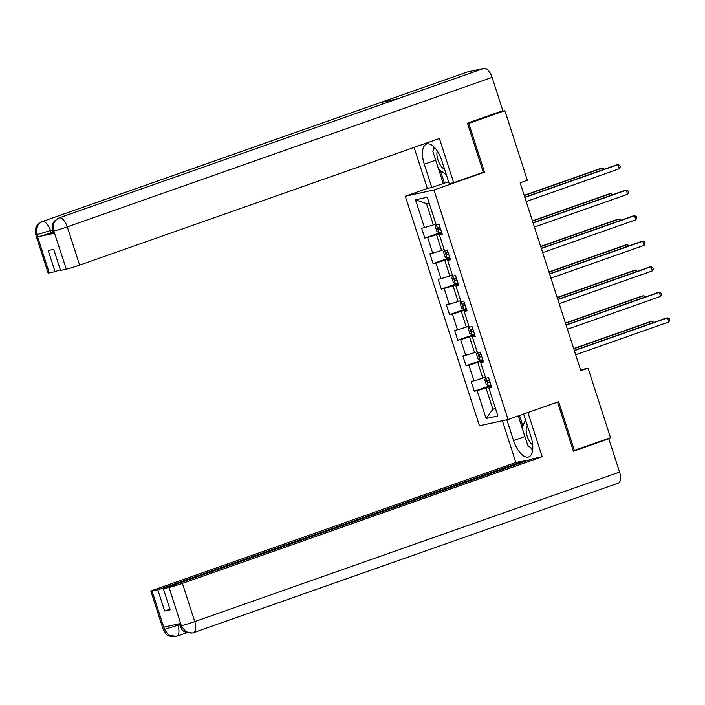 <?xml version="1.0" encoding="UTF-8"?>
<svg xmlns="http://www.w3.org/2000/svg" width="705" height="705" viewBox="0 0 705 705"><rect width="100%" height="100%" fill="white"/><g stroke="black" fill="none" stroke-linecap="round" stroke-linejoin="round"><path stroke-width="1.06" d="M405.296 196.228L479.426 425.75L508.085 419.501L433.954 189.98L405.296 196.228L427.556 188.394M491.508 386.789L488.909 388.102L491.738 387.494L488.565 377.668L485.736 378.285L480.66 362.564L483.489 361.956L480.316 352.13L477.488 352.747L472.412 337.025L475.24 336.417L472.068 326.591L469.239 327.208L464.163 311.487L466.983 310.879L463.811 301.053L460.991 301.669L455.915 285.957L458.735 285.34L455.562 275.514L452.742 276.131L447.666 260.418L450.486 259.801L447.314 249.975L444.494 250.592L439.418 234.88L442.238 234.263L439.065 224.437L436.245 225.054L427.256 197.224L415.483 199.788L426.472 203.63L433.346 224.913L435.901 224.014M488.909 388.102L497.897 415.941L486.124 418.506L477.135 390.676L474.306 391.293L491.059 385.397M415.483 199.788L424.472 227.618L421.643 228.235L424.815 238.061L427.644 237.444L432.72 253.157L429.891 253.774L433.064 263.599L435.893 262.983L440.969 278.695L438.14 279.312L441.312 289.138L444.141 288.521L449.217 304.234L446.388 304.851L449.561 314.677L452.39 314.06L457.466 329.773L454.637 330.389L457.809 340.215L460.638 339.599L465.714 355.311L462.885 355.928L466.058 365.754L468.887 365.137L473.963 380.85L471.134 381.467L474.306 391.293M482 172.734L484.52 172.179L468.763 123.393L504.886 110.676L527.358 180.26L520.131 182.798L580.841 370.733L588.058 368.195L580.541 369.834M485.401 377.245L482.837 378.144L477.761 362.423L483.04 360.572M483.26 361.251L480.66 362.564M473.963 380.85L482.837 378.144M468.887 365.137L477.761 362.423M477.153 351.707L474.588 352.606L469.512 336.884L474.791 335.034M475.011 335.712L472.412 337.025M465.714 355.311L474.588 352.606M460.638 339.599L469.512 336.884M468.896 326.168L466.34 327.067L461.264 311.346L466.543 309.495M466.763 310.174L464.163 311.487M457.466 329.773L466.34 327.067M452.39 314.06L461.264 311.346M460.647 300.63L458.091 301.529L453.015 285.807L458.294 283.956M458.514 284.635L455.915 285.957M449.217 304.234L458.091 301.529M444.141 288.521L453.015 285.807M452.399 275.091L449.843 275.99L444.767 260.268L450.046 258.418M450.266 259.096L447.666 260.418M440.969 278.695L449.843 275.99M435.893 262.983L444.767 260.268M444.15 249.552L441.594 250.451L436.518 234.73L441.797 232.879M442.017 233.558L439.418 234.88M432.72 253.157L441.594 250.451M427.644 237.444L436.518 234.73M424.472 227.618L433.346 224.913M468.763 123.393L467.6 123.648M504.886 110.676L499.642 111.822M573.253 450.742L610.53 437.77L588.058 368.195M574.408 450.486L558.651 401.7L508.085 419.501M484.52 172.179L433.954 189.98M429.133 203.049L426.472 203.63M495.448 408.345L492.883 409.244L495.545 408.662M491.288 386.111L486.009 387.962L492.883 409.244L486.124 418.506M477.135 390.676L486.009 387.962M424.815 238.061L441.568 232.165M433.064 263.599L449.816 257.704M441.312 289.138L458.065 283.243M449.561 314.677L466.313 308.781M457.809 340.215L474.562 334.32M466.058 365.754L482.81 359.858M524.864 197.435L618.038 164.635L619.36 168.733L526.186 201.524M524.784 197.197L616.1 165.058L618.038 164.635L619.73 165.331L620.259 166.97L619.36 168.733M436.148 224.754L435.276 226.437L436.862 231.346L438.942 232.65L441.489 231.936M603.075 169.641L602.546 168.019L600.607 168.433L524.185 195.338M439.849 226.86L438.061 227.38L438.695 229.345L440.484 228.825M604.388 169.182L602.546 168.019L524.256 195.567M437.223 150.914A11.201 5.12 -109.4 0 0 436.906 154.439A11.201 5.12 -109.4 0 0 444.564 169.218M446.38 174.822L438.589 169.226L432.888 151.549L434.58 147.53M527.331 425.467A11.201 5.12 -109.4 0 0 526.159 430.781A11.201 5.12 -109.4 0 0 532.698 444.917M532.76 449.103L527.851 445.569L522.141 427.891L525.525 419.863M530.345 434.8A7.667 3.507 -109.4 0 0 530.671 435.796M396.933 99.026A10.593 4.847 70.6 0 1 397.144 98.929A10.593 4.847 70.6 0 1 397.373 98.867L484.071 68.35A10.593 4.847 70.6 0 1 492.081 77.383L502.841 110.694L467.441 123.155L483.304 172.267L453.685 182.692L449.235 183.661L441.727 160.423A19.379 8.865 -109.4 0 0 426.578 144.04A19.379 8.865 -109.4 0 0 424.295 164.221L431.804 187.468L427.353 188.438L414.099 147.398M453.685 182.692L439.409 138.497L79.63 265.124A10.337 0.52 162.1 0 1 66.314 269.187L60.542 270.447L53.721 249.332L48.222 250.531L55.043 271.645L49.271 272.906A10.337 0.52 162.1 0 1 48.107 273.029L35.761 234.8A10.337 0.52 -17.9 0 0 36.924 234.677L49.271 272.906M448.6 181.723L431.804 187.468M35.761 234.8L35.32 230.121C35.981 228.217 35.074 225.468 42.194 221.608L466.992 72.095A10.593 4.847 70.6 0 1 467.265 72.016L380.568 102.533A10.593 4.847 70.6 0 1 383.723 103.661M484.071 68.35L467.265 72.016M397.144 98.929L59.044 217.933A10.593 4.847 70.6 0 1 59.264 217.871L397.373 98.867L380.568 102.533L42.459 221.537C37.365 223.961 35.532 228.253 36.96 234.404L36.924 234.677M52.937 232.156L51.148 232.782A10.337 0.52 162.1 0 1 37.832 236.845L54.488 233.214A10.337 0.52 162.1 0 1 53.324 233.337L52.611 231.134L53.774 231.002L54.488 233.214M55.043 271.645L60.33 269.786M434.016 146.948A19.379 8.865 -109.4 0 0 433.875 149.196M443.225 183.45L438.642 169.262M440.369 170.504L444.458 183.177M492.081 77.383L67.283 226.895A10.593 4.847 70.6 0 0 59.264 217.871C54.179 220.312 52.355 224.595 53.8 230.72M524.934 436.554L513.557 440.563A19.379 8.865 -109.4 0 0 528.697 456.937A19.379 8.865 -109.4 0 0 530.98 436.756L523.639 414.02M513.557 440.563L506.842 419.766M502.383 420.744L515.866 462.489L526.283 460.215L157.832 589.9L152.069 591.151L164.573 629.6L163.895 627.124L180.542 623.493L181.414 625.925M526.503 460.876L526.283 460.215M169.94 609.155L164.653 611.015L170.152 609.816L163.331 588.693L531.782 459.017L542.198 456.743L182.419 583.37L194.765 621.598L619.572 472.086L608.812 438.766L573.412 451.226L557.549 402.114L527.922 412.54L542.198 456.743M515.866 462.489L156.087 589.116A10.337 0.52 -17.9 0 0 150.896 591.284A10.337 0.52 -17.9 0 0 152.069 591.151M619.572 472.086A10.593 4.847 70.6 0 1 618.32 483.119L193.522 632.632A10.593 4.847 70.6 0 1 193.258 632.702L192.148 633.011L185.697 631.671L181.414 625.934L169.103 587.441A10.337 0.52 -17.9 0 0 182.419 583.37M605.886 439.409L608.812 438.766M163.331 588.693L169.103 587.441M164.653 611.015L157.832 589.9M530.442 447.428A19.379 8.865 -109.4 0 0 532.68 450.01M522.158 427.847L518.298 415.906M519.497 415.483L522.907 426.067M177.554 624.145L177.924 625.273L164.609 629.336M179.704 624.648L177.924 625.273A10.593 4.847 70.6 0 1 176.673 636.307A10.593 4.847 70.6 0 1 176.453 636.368L168.936 635.372L164.573 629.618M533.112 222.965L626.287 190.174L627.609 194.272L534.434 227.063M533.033 222.736L624.348 190.597L626.287 190.174L627.979 190.87L628.508 192.509L627.609 194.272M541.361 248.504L634.535 215.712L635.857 219.81L542.683 252.601M541.281 248.275L632.596 216.135L634.535 215.712L636.227 216.409L636.756 218.048L635.857 219.81M444.397 250.293L443.524 251.976L445.111 256.884L447.19 258.189L449.737 257.475M611.323 195.179L610.794 193.549L608.856 193.972L532.434 220.876M448.098 252.399L446.309 252.919L446.944 254.884L448.732 254.364M612.636 194.721L610.794 193.549L532.504 221.106M452.645 275.831L451.773 277.514L453.359 282.423L455.439 283.727L457.986 283.013M619.572 220.718L619.043 219.088L617.104 219.511L540.682 246.415M456.346 277.937L454.558 278.457L455.192 280.423L456.981 279.903M620.885 220.26L619.043 219.088L540.753 246.644M549.609 274.042L642.784 241.251L644.106 245.349L550.931 278.14M549.53 273.813L640.845 241.674L642.784 241.251L644.476 241.947L645.004 243.586L644.106 245.349M557.858 299.581L651.032 266.79L652.354 270.887L559.18 303.679M557.778 299.352L649.093 267.213L651.032 266.79L652.724 267.486L653.253 269.125L652.354 270.887M566.106 325.12L659.281 292.328L660.603 296.426L567.428 329.217M566.027 324.89L657.342 292.751L659.281 292.328L660.973 293.024L661.501 294.664L660.603 296.426M460.894 301.37L460.021 303.053L461.608 307.962L463.687 309.266L466.234 308.552M627.82 246.256L627.291 244.626L625.353 245.049L548.931 271.954M464.595 303.476L462.806 303.996L463.441 305.961L465.229 305.441M629.133 245.798L627.291 244.626L549.001 272.183M469.142 326.908L468.27 328.592L469.856 333.5L471.936 334.805L474.491 334.091M636.069 271.795L635.54 270.165L633.601 270.588L557.179 297.492M472.852 329.015L471.055 329.535L471.689 331.5L473.487 330.98M637.382 271.337L635.54 270.165L557.258 297.721M477.391 352.447L476.518 354.13L478.105 359.039L480.184 360.343L482.74 359.629M644.317 297.334L643.788 295.703L641.85 296.126L565.428 323.031M481.101 354.553L479.303 355.073L479.938 357.038L481.735 356.519M645.63 296.875L643.788 295.703L565.507 323.26M574.355 350.658L667.529 317.867L668.851 321.965L575.677 354.756M574.275 350.429L665.59 318.29L667.529 317.867L669.221 318.563L669.75 320.202L668.851 321.965M485.639 377.986L484.767 379.669L486.353 384.577L488.433 385.882L490.988 385.168M652.566 322.872L652.037 321.242L650.098 321.665L573.676 348.57M489.349 380.092L487.552 380.612L488.186 382.577L489.984 382.057M653.887 322.414L652.037 321.242L573.755 348.799M436.43 225.01L438.889 232.615M440.458 228.728L438.695 229.345M37.832 236.845L36.968 234.421M66.314 269.187L53.774 231.002M53.968 230.967A10.337 0.52 162.1 0 0 67.283 226.895L79.63 265.124M52.293 229.918L50.434 230.57L51.148 232.782M435.681 160.211L424.295 164.221M42.194 221.608A10.593 4.847 70.6 0 1 42.459 221.537A10.593 4.847 70.6 0 1 50.434 230.57L37.118 234.633M181.449 625.661A10.337 0.52 162.1 0 0 194.765 621.598A10.593 4.847 70.6 0 1 193.522 632.632L192.289 632.984M175.483 636.65C169.817 636.571 166.671 635.672 166.019 633.962L163.243 629.503A10.337 0.52 -17.9 0 0 164.415 629.38M192.148 633.011C180.621 632.755 182.04 628.27 180.092 625.828L181.256 625.705M444.679 250.548L447.137 258.153M448.706 254.267L446.944 254.884M452.927 276.087L455.386 283.692M456.955 279.806L455.192 280.423M461.176 301.625L463.634 309.231M465.203 305.344L463.441 305.961M469.424 327.164L471.883 334.769M473.452 330.883L471.689 331.5M477.673 352.703L480.131 360.308M481.7 356.422L479.938 357.038M485.921 378.241L488.38 385.846M489.949 381.96L488.186 382.577M52.611 231.134L52.17 226.42C52.84 224.507 51.932 221.784 59.044 217.933M186.904 632.702L175.615 636.615M150.896 591.284L163.243 629.503M180.092 625.828L179.414 623.74"/></g></svg>
